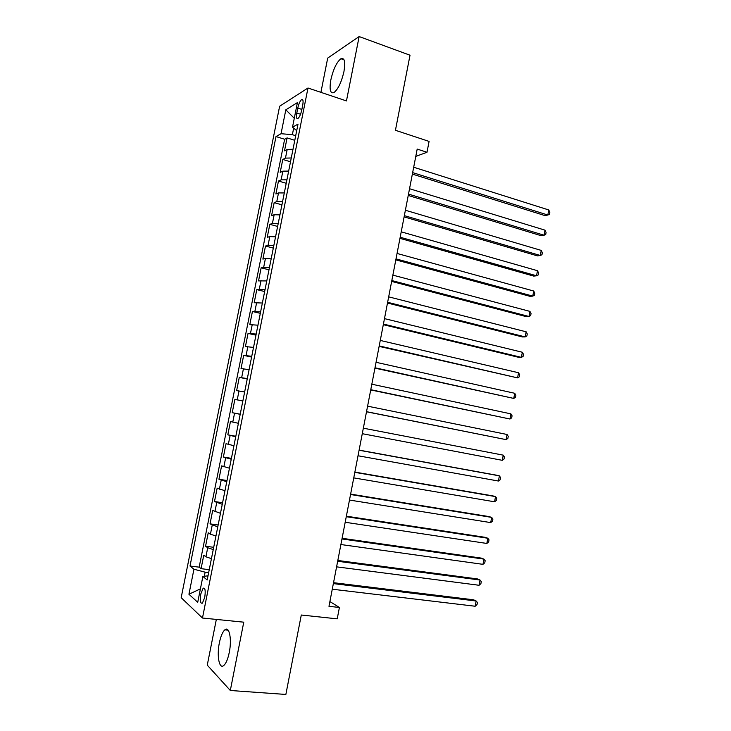 <?xml version="1.0" encoding="UTF-8"?>
<svg xmlns="http://www.w3.org/2000/svg" width="731" height="731" viewBox="0 0 731 731"><rect width="100%" height="100%" fill="white"/><g stroke="black" fill="none" stroke-linecap="round" stroke-linejoin="round"><path stroke-width="1.1" d="M229.251 652.509C232.047 639.168 229.26 625.663 224.819 629.857C222.562 631.931 220.744 636.244 219.373 642.796C216.623 655.762 219.227 669.733 223.841 665.448C226.08 663.382 227.88 659.07 229.251 652.509M343.954 71.556C345.544 61.788 344.529 57.511 340.929 58.727C336.68 62.117 333.327 69.134 330.86 79.77C329.242 89.538 330.266 93.815 333.93 92.599C338.115 89.283 341.45 82.265 343.954 71.556M204.735 597.401C205.685 590.648 205.155 587.587 203.136 588.208L200.806 593.956C199.846 600.681 200.385 603.751 202.405 603.157L204.735 597.401M216.339 619.422L207.266 665.137L230.311 690.484L285.858 694.45L301.291 615.018L337.219 618.846L339.412 607.479L329.891 601.549M279.635 106.251L181.178 597.684L202.469 618.024L307.989 88.003L279.635 106.251M307.989 88.003L346.457 100.933L359.14 36.55L327.698 58.087L320.909 92.344M359.14 36.55L410.018 55.218L395.434 130.292L429.088 141.412L426.995 152.258L417.191 149.069L328.977 606.31L339.412 607.479M293.003 149.261L287.192 149.444L284.505 150.833L287.082 137.912L294.785 140.315M291.267 157.978L285.455 158.124L282.787 159.449L290.509 161.779M282.787 159.449L280.201 172.388L282.86 171.164L288.654 171.081M284.295 192.947L278.511 192.92L275.889 193.998L278.474 181.023L286.223 183.289M279.927 214.868L274.162 214.731L271.566 215.645L274.162 202.651L281.928 204.844M275.55 236.835L269.803 236.588L267.226 237.347L269.83 224.326L277.625 226.446M271.164 258.847L265.426 258.491L262.886 259.094L265.499 246.045L273.312 248.092M266.769 280.914L258.536 280.896L261.15 267.811L268.99 269.794M262.365 303.027L254.178 302.735L256.791 289.622L264.659 291.541M257.952 325.185L249.801 324.628L252.433 311.488L260.318 313.334M253.529 347.399L245.424 346.576L248.056 333.4L255.96 335.173M249.088 369.667L241.029 368.561L243.67 355.367L251.601 357.057M244.647 391.971L236.634 390.601L239.275 377.37L247.233 378.996M240.188 414.34L232.22 412.686L234.87 399.428L242.847 400.981M232.22 412.686L240.216 414.194M238.407 423.295L230.457 421.531L227.807 434.826L235.821 436.261M233.938 445.727L226.034 443.69L223.375 457.012L231.416 458.374M229.452 468.215L221.603 465.894L218.934 479.244L227.003 480.532M224.965 490.748L217.162 488.153L214.485 501.53L222.58 502.736M220.47 513.326L212.703 510.457L210.025 523.862L218.14 524.995M215.956 535.96L210.418 534.215L208.244 532.808L205.557 546.24L213.699 547.309M297.773 108.078L296.786 113.022C296.073 117.289 296.466 119.116 297.956 118.504C299.509 117.106 300.77 114.292 301.739 110.07L302.735 105.063C303.438 100.814 303.054 98.996 301.574 99.608C300.002 101.024 298.732 103.848 297.773 108.078L301.866 109.412M208.024 575.79L202.88 576.476L207.193 579.966L298.02 124.096L292.501 127.221L296.704 130.666M202.88 576.476L197.726 602.298L188.936 594.248L193.943 569.23L190.005 566.041L275.998 136.569L281.042 133.709L285.821 109.824L297.407 102.605L292.501 127.221M287.082 137.912L284.642 139.255L199.161 567.155L201.08 568.672L209.24 569.668M211.433 558.648L205.914 556.784L203.766 555.213L201.08 568.672M213.242 549.566L207.714 547.747L205.557 546.24M217.765 526.905L210.025 523.862M222.27 504.289L214.485 501.53M226.765 481.72L218.934 479.244M231.252 459.214L223.375 457.012M235.72 436.745L227.807 434.826M234.87 399.428L242.866 400.917M239.275 377.37L247.316 378.585M243.67 355.367L251.756 356.299M248.056 333.4L256.179 334.067M252.433 311.488L260.601 311.881M256.791 289.622L265.015 289.75M261.15 267.811L263.681 267.272L269.41 267.665M265.499 246.045L268.058 245.342L273.805 245.634M269.83 224.326L272.416 223.467L278.182 223.649M274.162 202.651L276.775 201.637L282.55 201.71M278.474 181.023L281.124 179.863L286.917 179.817M293.661 128.181L292.373 134.668L281.042 133.709M295.699 135.719L292.373 134.668M230.311 690.484L243.761 622.182L202.469 618.024M415.775 156.397L426.995 152.258M208.664 572.583L205.128 572.163L204.305 576.284M284.642 139.255L275.998 136.569M199.161 567.155L190.005 566.041M193.943 569.23L205.128 572.163M294.282 118.267L285.821 109.824M188.936 594.248L200.404 588.866M412.366 174.097L544.924 215.59L547.83 215.015L412.649 172.607M548.762 209.961L549.822 212.356L549.447 214.375L547.83 215.015L548.762 209.961L413.691 167.235M408.236 195.469L541.187 235.711L544.074 235.227L408.501 194.099M545.015 230.164L546.084 232.513L545.71 234.532L544.074 235.227L545.015 230.164L409.543 188.726M404.106 216.888L537.44 255.877L540.31 255.475L404.353 215.645M541.251 250.413L542.338 252.716L541.963 254.735L540.31 255.475L541.251 250.413L405.385 210.254M399.967 238.361L533.685 276.08L536.545 275.779L400.186 237.237M537.486 270.698L538.583 272.955L538.199 274.975L536.545 275.779L537.486 270.698L401.228 231.837M395.818 259.87L529.92 296.32L532.771 296.11L396.01 258.875M533.712 291.02L534.818 293.232L534.434 295.26L532.771 296.11L533.712 291.02L397.052 253.456M391.661 281.426L526.156 316.605L528.979 316.486L391.825 280.558M529.929 311.388L531.044 313.553L530.66 315.591L528.979 316.486L529.929 311.388L392.867 275.13M387.485 303.036L522.373 336.936L525.187 336.909L387.631 302.287M526.137 331.801L527.261 333.921L526.887 335.958L525.187 336.909L526.137 331.801L388.682 296.85M383.309 324.683L518.59 357.304L521.395 357.377L383.428 324.071M522.345 352.251L523.478 354.325L523.094 356.362L521.395 357.377L522.345 352.251L384.479 318.625M379.124 346.384L517.585 377.881L379.215 345.9M518.535 372.746L519.677 374.765L519.302 376.821L517.585 377.881L518.535 372.746L380.275 340.436M374.93 368.132L513.765 398.422L374.994 367.775M514.725 393.287L515.876 395.261L515.492 397.308L513.765 398.422L514.725 393.287L376.054 362.302M370.727 389.934L509.946 419.018L370.763 389.696M510.905 413.865L512.065 415.793L511.682 417.849L509.946 419.018L510.905 413.865L371.823 384.214M366.505 411.772L506.117 439.642L366.523 411.672M507.076 434.488L508.246 436.361L507.862 438.426L506.117 439.642L507.076 434.488L367.592 406.171M363.344 428.183L503.239 455.148L502.279 460.32L362.274 433.693M503.239 455.148L504.417 456.985L504.034 459.041L502.279 460.32M359.085 450.241L499.392 475.854L498.432 481.035L358.016 455.76M359.113 450.113L496.678 475.232L499.392 475.854L500.589 477.635L500.205 479.71L498.432 481.035M354.818 472.345L495.536 496.605L494.576 501.795L353.749 477.882M354.873 472.089L492.84 495.883L495.536 496.605L496.742 498.341L496.358 500.415L494.576 501.795M350.542 494.503L491.68 517.393L490.711 522.601L349.473 500.05M350.624 494.11L488.993 516.579L491.68 517.393L492.895 519.083L492.511 521.157L490.711 522.601M346.266 516.707L487.805 538.235L486.837 543.453L345.187 522.263M346.366 516.187L485.137 537.322L487.805 538.235L489.03 539.871L488.646 541.954L486.837 543.453M341.971 538.957L483.931 559.114L482.963 564.341L340.893 544.531M342.099 538.299L481.272 558.1L483.931 559.114L485.165 560.704L484.781 562.788L482.963 564.341M337.667 561.262L480.048 580.03L479.07 585.275L336.589 566.845M337.823 560.476L477.407 578.925L480.048 580.03L481.29 581.574L480.907 583.667L479.07 585.275M333.354 583.612L476.155 601.001L475.177 606.246L332.276 589.213M333.528 582.689L473.524 599.795L476.155 601.001L477.407 602.49L477.023 604.583L475.177 606.246M285.455 158.124L287.192 149.444M205.914 556.784L207.714 547.747M210.418 534.215L212.218 525.196M214.905 511.691L216.705 502.7M219.391 489.222L221.182 480.249M223.869 466.807L225.651 457.853M228.328 444.439L230.11 435.502M232.778 422.116L234.56 413.207M237.228 399.848L239 390.957M241.659 377.635L243.432 368.753M246.082 355.458L247.846 346.604M250.495 333.336L252.259 324.509M254.9 311.269L256.663 302.451M259.295 289.248L261.049 280.448M263.681 267.272L265.426 258.491M268.058 245.342L269.803 236.588M272.416 223.467L274.162 214.731M276.775 201.637L278.511 192.92M281.124 179.863L282.86 171.164M300.532 114.237L296.786 113.022M228.145 630.186L224.819 629.857M344.036 59.832L340.929 58.727M204.525 588.364L203.136 588.208M302.844 100.028L301.574 99.608"/></g></svg>
